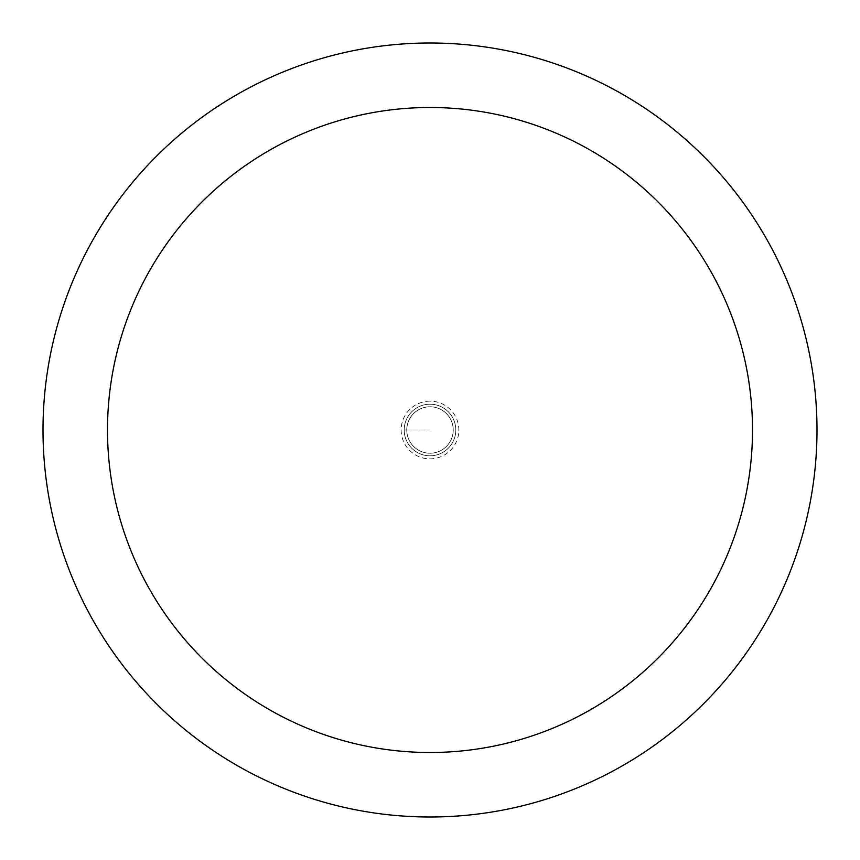 <?xml version="1.0" encoding="UTF-8"?>
<svg xmlns="http://www.w3.org/2000/svg" width="860" height="860" viewBox="0 0 860 860"><rect width="100%" height="100%" fill="white"/><g stroke="black" fill="none" stroke-linecap="round" stroke-linejoin="round"><path stroke-width="0.64" stroke-dasharray="4.3 3.22" d="M430 404.2A25.8 25.8 0 0 1 455.8 430A25.8 25.8 0 0 1 430 455.8A25.8 25.8 0 0 1 404.2 430A25.8 25.8 0 0 1 430 404.2A25.8 25.8 0 0 0 404.2 430A25.8 25.8 0 0 0 430 455.8A25.8 25.8 0 0 0 455.8 430A25.8 25.8 0 0 0 430 404.2A25.8 25.8 0 0 0 404.2 430A25.8 25.8 0 0 0 430 455.8A25.8 25.8 0 0 0 455.8 430A25.8 25.8 0 0 0 430 404.2A25.8 25.8 0 0 0 404.2 430A25.8 25.8 0 0 0 430 455.8A25.8 25.8 0 0 0 455.8 430A25.8 25.8 0 0 0 430 404.2M430 453.22A23.22 23.22 0 0 0 453.22 430A23.22 23.22 0 0 0 430 406.78A23.22 23.22 0 0 0 406.78 430A23.22 23.22 0 0 0 430 453.22A23.22 23.22 0 0 1 406.78 430A23.22 23.22 0 0 1 430 406.78A23.22 23.22 0 0 1 453.22 430A23.22 23.22 0 0 1 430 453.22A23.22 23.22 0 0 1 406.78 430A23.22 23.22 0 0 1 430 406.78A23.22 23.22 0 0 1 453.22 430A23.22 23.22 0 0 1 430 453.22M430 817A387 387 0 0 0 817 430A387 387 0 0 0 430 43A387 387 0 0 0 43 430A387 387 0 0 0 430 817M404.2 430L430 430L404.2 430M430 401.147A28.853 28.853 0 0 0 401.147 430A28.853 28.853 0 0 0 430 458.853A28.853 28.853 0 0 0 458.853 430A28.853 28.853 0 0 0 430 401.147"/><path stroke-width="1.29" d="M430 817A387 387 0 0 1 43 430A387 387 0 0 1 430 43A387 387 0 0 1 817 430A387 387 0 0 1 430 817M430 107.5A322.5 322.5 0 0 1 752.5 430A322.5 322.5 0 0 1 430 752.5A322.5 322.5 0 0 1 107.5 430A322.5 322.5 0 0 1 430 107.5"/></g></svg>
